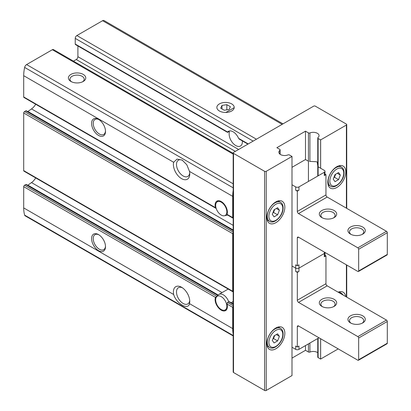 <?xml version="1.0" encoding="UTF-8"?>
<svg xmlns="http://www.w3.org/2000/svg" width="411" height="411" viewBox="0 0 411 411"><rect width="100%" height="100%" fill="white"/><g stroke="black" fill="none" stroke-linecap="round" stroke-linejoin="round"><path stroke-width="0.62" d="M266.847 217.486A12.726 7.347 -60 0 1 272.401 204.678A12.726 7.347 -60 0 1 282.208 201.272A12.726 7.347 -60 0 1 282.208 215.965A12.726 7.347 -60 0 1 269.482 223.312A12.726 7.347 -60 0 1 266.847 217.486M305.496 131.181L308.43 132.871A1.156 0.668 0 0 0 309.915 132.943A5.785 3.339 0 0 1 315.92 132.696A5.785 3.339 0 0 1 319.054 135.666A5.785 3.339 0 0 1 317.98 137.603A1.156 0.668 0 0 0 317.77 137.988A1.156 0.668 0 0 0 318.109 138.461L320.631 139.915L346.396 125.042A1.156 0.668 0 0 0 346.735 124.569A1.156 0.668 0 0 0 346.396 124.096L315.314 106.151A1.156 0.668 0 0 0 313.675 106.151L233.515 152.43A1.156 0.668 0 0 0 233.176 152.902L233.176 372.032A1.156 0.668 0 0 0 233.515 372.505L264.597 390.45A1.156 0.668 0 0 0 266.236 390.45L292 375.572L292 156.447L289.478 154.988A1.156 0.668 0 0 0 287.988 154.916A5.785 3.339 0 0 1 281.987 155.163A5.785 3.339 0 0 1 278.853 152.193A5.785 3.339 0 0 1 279.927 150.262A1.156 0.668 0 0 0 280.138 149.871A1.156 0.668 0 0 0 279.799 149.404L276.87 147.708L305.496 131.181L305.496 159.792M233.176 152.902A1.156 0.668 0 0 0 233.515 153.375L264.597 171.32A1.156 0.668 0 0 0 266.236 171.32L292 156.447M266.847 343.581A12.726 7.347 -60 0 1 272.401 330.773A12.726 7.347 -60 0 1 282.208 327.362A12.726 7.347 -60 0 1 282.208 342.055A12.726 7.347 -60 0 1 269.482 349.401A12.726 7.347 -60 0 1 266.847 343.581M327.788 182.304A12.726 7.347 -60 0 1 333.342 169.496A12.726 7.347 -60 0 1 343.149 166.085A12.726 7.347 -60 0 1 343.149 180.778A12.726 7.347 -60 0 1 330.423 188.125A12.726 7.347 -60 0 1 327.788 182.304M320.631 338.736L320.631 359.044L338.217 348.893M320.631 139.915L320.631 168.253M338.109 292.159A12.726 7.347 -60 0 1 343.149 292.18A12.726 7.347 -60 0 1 345.687 296.531M233.176 306.195A1.156 0.668 120 0 0 232.698 307.33L227.031 304.058L227.489 302.434L228.716 301.731L229.415 301.746L233.176 303.914M227.031 304.058A8.677 5.009 60 0 1 225.582 310.598A8.677 5.009 60 0 1 217.974 307.187A8.677 5.009 60 0 1 215.462 297.384L23.704 186.671L23.704 207.925A34.704 20.036 120 0 0 24.634 215.112A2.892 1.67 120 0 0 25.158 215.837L233.176 335.936M217.727 295.54L215.462 297.384M227.489 214.599L227.031 214.331A8.677 5.009 60 0 0 224.519 204.529A8.677 5.009 60 0 0 216.91 201.118A8.677 5.009 60 0 0 215.462 207.653L215.945 208.31M218.051 295.18L26.33 184.488A1.156 0.668 120 0 0 25.749 184.549L24.521 185.253A1.156 0.668 120 0 0 23.704 186.671M27.676 185.269A1.736 1.002 120 0 0 27.876 185.145L31.503 182.592A10.409 6.011 120 0 0 35.711 177.937M233.176 303.672L231.419 302.655L233.176 301.361M73.461 61.131L76.261 59.518A2.312 1.336 120 0 0 77.895 56.682L77.895 45.975M233.176 153.344L53.492 49.603A2.312 1.336 120 0 0 52.336 49.716L26.602 64.573A2.892 1.67 120 0 0 24.634 67.425A34.704 20.036 120 0 0 23.704 75.691L23.704 96.945A1.156 0.668 120 0 0 23.946 97.474L215.939 208.32M233.176 190.504A34.704 20.036 120 0 0 232.698 196.35L232.698 217.604A1.156 0.668 120 0 0 232.939 218.133A1.156 0.668 120 0 0 233.176 218.184M27.676 111.597A1.736 1.002 120 0 0 27.876 111.473L31.503 108.92A10.409 6.011 120 0 0 35.711 104.266M233.176 232.045L24.521 111.581A1.156 0.668 120 0 0 23.704 112.999L23.704 170.616A1.156 0.668 120 0 0 23.946 171.146L232.939 291.805A1.156 0.668 120 0 0 233.176 291.856M24.521 111.581L25.749 110.872A1.156 0.668 120 0 1 26.33 110.816L233.176 230.237M242.362 140.927A9.376 5.415 -120 0 1 240.45 146.028A9.376 5.415 -120 0 1 232.302 142.437A9.376 5.415 -120 0 1 229.456 131.91L228.968 131.623L229.456 131.91L228.968 131.623L227.946 132.214L227.591 132.013L75.239 44.049A1.156 0.668 120 0 0 75.475 44.578L227.494 132.347M75.239 44.049L75.239 38.382A2.312 1.336 120 0 1 76.872 35.552L102.606 20.694A2.892 1.67 120 0 1 104.05 20.55L282.999 123.865M232.698 307.33L232.698 328.584A34.704 20.036 120 0 0 233.176 333.881M233.176 232.523A1.156 0.668 120 0 0 232.698 233.659L232.698 291.276A1.156 0.668 120 0 0 232.939 291.805M173.653 294.497A11.57 6.679 60 0 1 181.575 287.263A11.57 6.679 60 0 1 189.754 301.427A11.57 6.679 60 0 1 189.497 303.642C188.305 310.552 176.257 303.585 173.653 294.497L23.704 207.925M98.548 234.604L98.548 234.604A9.833 5.677 60 0 1 105.504 246.646A9.833 5.677 60 0 1 98.548 250.664A9.833 5.677 60 0 1 91.596 238.621A9.833 5.677 60 0 1 98.548 234.604L98.548 234.604M70.944 81.476A8.677 5.009 0 0 0 83.212 81.476A8.677 5.009 0 0 0 83.212 74.391A8.677 5.009 0 0 0 70.944 74.391A8.677 5.009 0 0 0 70.944 81.476L70.944 81.476M232.698 196.35L189.497 171.408L186.82 164.77L182.201 160.115L177.013 159.108L173.653 162.263L23.704 75.691M219.407 110.991A8.677 5.009 0 0 0 231.676 110.991A8.677 5.009 0 0 0 231.676 103.906A8.677 5.009 0 0 0 219.407 103.906A8.677 5.009 0 0 0 219.407 110.991L219.407 110.991M189.497 171.408A11.57 6.679 60 0 1 189.754 173.92A11.57 6.679 60 0 1 180.542 177.973A11.57 6.679 60 0 1 173.653 162.263M98.548 119.375L98.548 119.375A9.833 5.677 60 0 1 105.504 131.417A9.833 5.677 60 0 1 98.548 135.43A9.833 5.677 60 0 1 91.596 123.387A9.833 5.677 60 0 1 98.548 119.375L98.548 119.375M227.946 132.214L227.591 132.013A9.376 5.415 60 0 1 228.418 131.325A9.376 5.415 60 0 1 233.109 131.787A9.376 5.415 60 0 1 238.621 138.379L239.207 139.088L247.9 144.127M189.712 172.954A9.376 5.415 60 0 1 187.812 176.422A9.376 5.415 60 0 1 179.838 173.052A9.376 5.415 60 0 1 176.704 162.684A9.376 5.415 60 0 1 178.436 160.182A9.376 5.415 60 0 1 182.674 160.403M189.712 300.462A9.376 5.415 60 0 1 189.543 301.433A9.376 5.415 60 0 1 187.812 303.929A9.376 5.415 60 0 1 178.436 298.52A9.376 5.415 60 0 1 178.436 287.695A9.376 5.415 60 0 1 182.392 287.782M82.606 81.794A7.11 4.105 0 0 0 84.188 79.21A7.11 4.105 0 0 0 77.078 75.105A7.11 4.105 0 0 0 69.968 79.21A7.11 4.105 0 0 0 71.55 81.794M292 358.099L305.496 350.311L308.43 352.001A1.156 0.668 0 0 0 309.915 352.073A5.785 3.339 0 0 1 317.77 352.7M305.496 345.584L305.496 350.311M317.77 338.5L317.77 357.118A1.156 0.668 0 0 0 318.109 357.591L320.631 359.044M105.488 130.924A8.677 5.009 60 0 1 103.706 134.443A8.677 5.009 60 0 1 95.028 129.434A8.677 5.009 60 0 1 95.028 119.416A8.677 5.009 60 0 1 98.974 119.632M105.488 246.153A8.677 5.009 60 0 1 103.706 249.677A8.677 5.009 60 0 1 95.028 244.668A8.677 5.009 60 0 1 95.028 234.65A8.677 5.009 60 0 1 98.974 234.866M227.535 215.015A8.677 5.009 60 0 1 226.728 215.302L224.375 215.78A7.901 4.562 60 0 1 217.296 210.91A7.901 4.562 60 0 1 216.618 202.346A7.901 4.562 60 0 1 221.246 202.181A7.901 4.562 60 0 1 226.589 209.826A7.901 4.562 60 0 1 224.375 215.78M216.618 296.793A7.901 4.562 60 0 1 221.246 296.629A7.901 4.562 60 0 1 226.589 304.274A7.901 4.562 60 0 1 224.375 310.233A7.901 4.562 60 0 1 217.296 305.363A7.901 4.562 60 0 1 216.618 296.793L218.21 295A8.677 5.009 60 0 1 218.955 294.389A8.677 5.009 60 0 1 223.291 294.815A8.677 5.009 60 0 1 228.716 301.731L233.176 304.304M338.556 179.628L340.329 175.06L338.556 172.543L335.016 174.588L333.244 179.15L335.016 181.672L338.556 179.628L334.467 177.264L335.648 174.223M277.615 214.809L279.388 210.247L277.615 207.725L274.075 209.769L272.303 214.337L274.075 216.854L277.615 214.809L273.526 212.446L274.707 209.405M277.615 340.904L279.388 336.337L277.615 333.819L274.075 335.864L272.303 340.426L274.075 342.949L277.615 340.904L273.526 338.541L274.707 335.499M333.835 177.629L334.467 177.264M337.261 173.293L340.329 175.06M272.894 338.905L273.526 338.541M276.32 334.569L279.388 336.337M272.894 212.816L273.526 212.446M276.32 208.475L279.388 210.247M292 184.78L295.684 186.907A2.312 1.336 0 0 0 298.951 186.907L324.31 172.266L324.31 175.574A2.312 1.336 0 0 0 324.988 174.629L324.988 171.32A2.312 1.336 0 0 0 324.31 170.375L318.494 167.02M324.31 175.574L325.949 174.629L324.988 174.074M295.684 190.211A2.312 1.336 0 0 0 298.951 190.211L297.317 191.156L295.684 190.211L295.684 186.907M298.951 271.44A2.312 1.336 180 0 1 295.684 271.44L295.684 268.136L292 266.009L295.684 268.136L295.684 264.828L297.317 265.773L298.951 264.828L298.951 268.136L324.31 253.495A2.312 1.336 0 0 0 324.988 252.549A2.312 1.336 180 0 1 324.31 253.495L298.951 268.136A2.312 1.336 180 0 1 295.684 268.136A2.312 1.336 0 0 0 298.951 268.136L298.951 271.44L297.317 272.385L297.317 300.251A1.736 1.002 60 0 0 298.545 302.373L357.847 336.614A1.156 0.668 60 0 1 358.664 338.027L358.664 359.753A1.156 0.668 60 0 1 358.428 360.283A1.156 0.668 60 0 1 357.847 360.226L298.545 325.985L297.317 326.694L297.317 347.002L295.684 346.057L295.684 349.365L292 347.238M297.317 265.773L297.317 237.912L298.545 237.204A1.736 1.002 -120 0 0 297.677 237.116A1.736 1.002 -120 0 0 297.317 237.912M298.545 237.204L357.847 271.44A1.156 0.668 -120 0 0 358.428 271.496A1.156 0.668 -120 0 0 358.664 270.967L358.664 249.246A1.156 0.668 -120 0 0 357.847 247.828L298.545 213.586L327.171 197.059A1.736 1.002 -120 0 1 325.949 194.937L325.949 174.629M297.317 191.156L297.317 211.465A1.736 1.002 -120 0 0 298.545 213.586M358.428 271.496L387.054 254.969A1.156 0.668 -120 0 0 387.296 254.44L387.296 232.713A1.156 0.668 -120 0 0 386.479 231.301L327.171 197.059M308.045 160.984L306.313 159.987A1.156 0.668 0 0 0 304.679 159.987L292 167.308M334.128 210.519A8.677 5.009 180 0 1 334.128 217.604A8.677 5.009 180 0 1 321.859 217.604A8.677 5.009 180 0 1 321.859 210.519A8.677 5.009 180 0 1 334.128 210.519M362.754 227.047A8.677 5.009 180 0 1 362.754 234.131A8.677 5.009 180 0 1 350.485 234.131A8.677 5.009 180 0 1 350.485 227.047A8.677 5.009 180 0 1 362.754 227.047M351.092 234.45A7.11 4.105 180 0 1 349.509 231.866A7.11 4.105 180 0 1 353.902 228.074A7.11 4.105 180 0 1 361.649 228.963A7.11 4.105 180 0 1 363.73 231.866A7.11 4.105 180 0 1 362.148 234.45M322.465 217.922A7.11 4.105 180 0 1 320.878 215.338A7.11 4.105 180 0 1 325.271 211.547A7.11 4.105 180 0 1 333.018 212.436A7.11 4.105 180 0 1 335.104 215.338A7.11 4.105 180 0 1 333.516 217.922M317.77 165.818L317.241 162.319A1.156 0.668 0 0 0 316.187 161.708L309.478 161.369M324.31 172.266A2.312 1.336 0 0 0 324.988 171.32M318.993 337.791L298.951 349.365L298.951 346.057L297.317 347.002M324.988 255.303L325.949 255.858L324.31 256.803A2.312 1.336 180 0 0 324.988 255.858L324.988 252.467M325.949 255.858L325.949 283.718L297.317 300.251M358.428 360.283L387.054 343.755A1.156 0.668 60 0 0 387.296 343.226L387.296 321.5A1.156 0.668 60 0 0 386.479 320.082L327.171 285.845A1.736 1.002 60 0 1 325.949 283.718M297.317 326.694A1.736 1.002 60 0 1 297.677 325.902A1.736 1.002 60 0 1 298.545 325.985M295.684 271.44L297.317 272.385M321.859 306.39A8.677 5.009 0 0 0 334.128 306.39A8.677 5.009 0 0 0 334.128 299.306A8.677 5.009 0 0 0 321.859 299.306A8.677 5.009 0 0 0 321.859 306.39L321.859 306.39M350.485 322.918A8.677 5.009 0 0 0 362.754 322.918A8.677 5.009 0 0 0 362.754 315.833A8.677 5.009 0 0 0 350.485 315.833A8.677 5.009 0 0 0 350.485 322.918L350.485 322.918M362.148 323.236A7.11 4.105 0 0 0 363.73 320.652A7.11 4.105 0 0 0 356.62 316.547A7.11 4.105 0 0 0 349.509 320.652A7.11 4.105 0 0 0 351.092 323.236M333.516 306.709A7.11 4.105 0 0 0 335.104 304.125A7.11 4.105 0 0 0 327.993 300.02A7.11 4.105 0 0 0 320.878 304.125A7.11 4.105 0 0 0 322.465 306.709M298.951 349.365A2.312 1.336 180 0 1 295.684 349.365M234.208 107.641L225.87 112.455A8.677 5.009 180 0 1 216.864 107.451A8.677 5.009 180 0 1 222.223 102.822A8.677 5.009 180 0 1 231.676 103.906A8.677 5.009 180 0 1 234.219 107.451A8.677 5.009 180 0 1 234.208 107.641M226.836 104.656L221.997 105.406L220.702 108.196L224.242 110.246L229.081 109.496L230.381 106.701L226.836 104.656L226.836 109.84M221.997 108.946L221.997 105.406M266.236 171.32L266.236 390.45M346.396 125.042L346.396 208.156M346.396 264.828L346.396 296.942M217.82 295.437L25.749 184.549M233.176 305.722L227.489 302.434M216.638 296.172L24.521 185.253M222.048 292.601L31.503 182.592M218.19 295.021L27.876 185.145M235.354 151.371L76.261 59.518M238.627 149.481L77.895 56.682M215.462 207.653L23.704 96.945M232.698 217.604L227.031 214.331M233.176 225.351L31.503 108.92M232.698 328.584L189.497 303.642M232.698 291.276L23.704 170.616M232.698 233.659L23.704 112.999M233.176 154.125L52.336 49.716M233.176 183.835L26.602 64.573M233.176 335.515L24.634 215.112M233.176 187.827L24.634 67.425M282.152 124.353L102.606 20.694M256.418 139.211L76.872 35.552M248.239 143.932L238.621 138.379M253.145 141.096L75.239 38.382M233.515 153.375L233.515 372.505M264.597 171.32L264.597 390.45M279.927 150.262L279.927 154.13M308.43 132.871L308.43 181.436M308.43 343.894L308.43 352.001M309.915 132.943L309.915 161.395M309.915 343.036L309.915 352.073M318.109 138.461L318.109 175.846M318.109 338.304L318.109 357.591M233.176 230.633L25.749 110.872M233.176 230.001L27.876 111.473M341.464 167.118C343.468 168.315 344.31 170.637 343.981 174.074C343.283 181.749 334.533 189.271 330.47 186.152A10.989 6.345 -60 0 1 328.194 181.123A10.989 6.345 -60 0 1 332.992 170.062A10.989 6.345 -60 0 1 341.464 167.118L339.07 165.736M329.833 181.123A9.833 5.677 -60 0 1 340.262 168.145A9.833 5.677 -60 0 1 340.262 182.052A9.833 5.677 -60 0 1 329.833 181.123M339.065 292.709A10.989 6.345 -60 0 1 341.464 293.213L339.07 291.831M280.523 202.299C282.532 203.502 283.369 205.819 283.04 209.261C282.342 216.936 273.598 224.452 269.534 221.334A10.989 6.345 -60 0 1 267.258 216.304A10.989 6.345 -60 0 1 272.056 205.243A10.989 6.345 -60 0 1 280.523 202.299L278.134 200.922M268.892 216.304A9.833 5.677 -60 0 1 279.321 203.332A9.833 5.677 -60 0 1 279.321 217.234A9.833 5.677 -60 0 1 268.892 216.304M280.523 328.394C282.532 329.591 283.369 331.913 283.04 335.35C282.342 343.026 273.598 350.547 269.534 347.429A10.989 6.345 -60 0 1 267.258 342.399A10.989 6.345 -60 0 1 272.056 331.338A10.989 6.345 -60 0 1 280.523 328.394L278.134 327.012M268.892 342.399A9.833 5.677 -60 0 1 279.321 329.422A9.833 5.677 -60 0 1 279.321 343.329A9.833 5.677 -60 0 1 268.892 342.399M298.951 186.907L298.951 190.211M297.317 211.465L325.949 194.937M324.31 256.803L324.31 252.077M358.664 270.967L387.296 254.44M358.664 249.246L387.296 232.713M357.847 247.828L386.479 231.301M327.171 285.845L298.545 302.373M386.479 320.082L357.847 336.614M387.296 321.5L358.664 338.027M387.296 343.226L358.664 359.753M232.939 218.133L227.031 214.722M346.735 124.569L346.735 208.351M346.735 265.023L346.735 297.138M280.138 149.871L280.138 154.295M317.77 137.988L317.77 176.042M216.618 202.346L218.041 200.738M224.375 310.233L226.476 309.807M218.955 294.389L228.182 289.061M330.47 186.152L328.081 184.77M341.464 293.213L343.288 295.149M269.534 221.334L267.145 219.957M269.534 347.429L267.145 346.047"/></g></svg>
